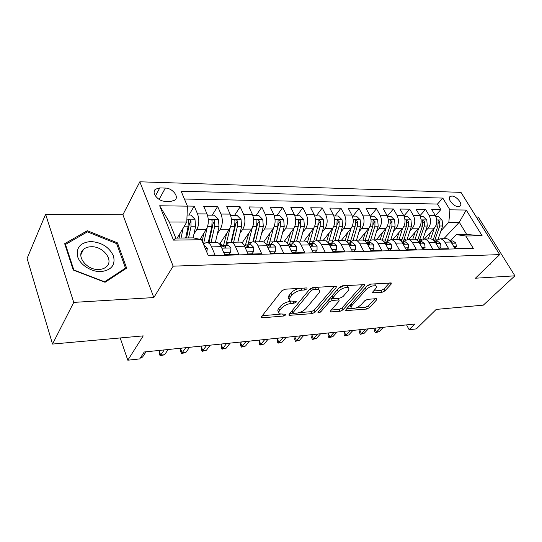 <?xml version="1.0" encoding="UTF-8"?>
<svg xmlns="http://www.w3.org/2000/svg" width="542" height="542" viewBox="0 0 542 542"><rect width="100%" height="100%" fill="white"/><g stroke="black" fill="none" stroke-linecap="round" stroke-linejoin="round"><path stroke-width="0.81" d="M306.955 288.872L307.002 288.046L306.406 287.938L284.99 289.218L281.765 290.824L261.596 316.582L261.576 317.639L262.538 317.788L283.561 316.027L285.688 314.97L285.729 314.231L279.503 313.886C278.446 313.14 278.5 311.996 279.665 310.464L281.339 308.378C283.9 305.641 287.213 303.987 291.264 303.432L293.96 303.235L296.128 302.151L296.176 301.372L289.997 300.973C288.879 300.187 288.94 298.974 290.18 297.348L291.908 295.187C294.557 292.348 297.931 290.668 302.023 290.139L304.746 289.977L306.955 288.872M451.825 196.055L450.077 196.529C446.899 198.514 453.64 206.814 458.315 206.631L460.016 206.163C463.18 204.144 456.499 195.933 451.825 196.055M381.995 292.334L384.888 290.898L391.121 284.15L391.331 283.012L370.437 284.11L367.456 285.593L346.02 309.597L345.871 310.627L366.595 309.062L369.42 307.66L376.615 299.862L376.812 298.798L376.148 298.689L367.639 299.326L364.752 300.756L361.182 304.685C357.679 307.734 354.475 308.906 351.575 308.202C350.776 307.626 350.918 306.691 352.015 305.417L366.135 289.645C369.698 286.508 372.95 285.295 375.891 286.027C376.751 286.657 376.582 287.666 375.382 289.049L372.971 291.704L372.781 292.802L381.995 292.334L380.999 290.451L383.892 289.015L389.447 282.971M73.746 302.389L153.826 297.565L122.892 214.747L45.616 214.246L73.746 302.389L52.527 344.068L143.224 335.877L127.81 360.2L139.755 358.906L144.253 351.982L414.826 324.028L409.115 329.685L416.351 328.899L436.195 309.407L483.315 305.153L514.9 275.831L478.261 217.051L476.323 217.037M153.826 297.565L173.142 266.169L499.69 254.605L475.429 278.209L514.9 275.831M336.155 287.504L336.284 286.339L335.498 286.196L312.937 287.545L309.794 289.116L289.164 314.299L289.096 315.349L312.172 313.628L315.139 312.151L336.155 287.504L335.505 286.196M342.476 285.783L364.542 284.631L364.373 285.783L342.978 309.848L340.085 311.284L330.403 311.914L330.539 310.878L338.98 301.21L339.116 300.119L338.35 299.99L332.28 300.437L329.285 301.928L320.552 312.07L317.924 313.012L318.005 312.28L339.407 287.307L342.476 285.783M52.527 344.068L27.1 258.398L45.616 214.246M424.379 239.036L434.345 228.114C437.184 224.313 437.529 220.167 435.389 215.675L440.842 209.618L431.717 209.49L435.389 215.675L429.203 215.628C431.344 220.147 430.998 224.32 428.166 228.148L425.653 230.926M419.901 215.797L425.531 209.402L416.107 209.273L419.772 215.56L413.383 215.506C415.518 220.099 415.179 224.341 412.36 228.229L409.82 231.109M403.905 215.94L409.725 209.185L399.982 209.043L403.634 215.431L397.029 215.384C399.163 220.052 398.831 224.368 396.033 228.317L393.458 231.298M387.361 216.116L393.384 208.955L383.323 208.812L386.961 215.31L380.125 215.255C382.252 220.005 381.927 224.388 379.149 228.406L376.541 231.502M370.342 216.224L376.5 208.717L366.087 208.568L369.705 215.174L362.639 215.12C364.752 219.95 364.434 224.415 361.69 228.5L359.048 231.719M352.937 216.109L359.028 208.474L348.262 208.318L351.853 215.038L344.536 214.984C346.636 219.903 346.331 224.435 343.614 228.602L340.932 231.949M334.922 215.987L340.952 208.216L329.8 208.06L333.371 214.896L325.789 214.842C327.876 219.842 327.571 224.463 324.888 228.697L322.178 232.193M316.271 215.865L322.233 207.952L310.674 207.789L314.211 214.754L306.352 214.693C308.425 219.788 308.134 224.49 305.492 228.805L302.741 232.457M296.955 215.736L302.829 207.681L290.844 207.511L294.353 214.605L286.203 214.537C288.249 219.727 287.971 224.517 285.37 228.914L282.585 232.735M276.928 215.601L282.714 207.403L270.282 207.227L273.744 214.442L265.289 214.381C267.314 219.666 267.05 224.551 264.489 229.022L261.671 233.04M256.163 215.465L261.84 207.105L248.934 206.929L252.355 214.28L243.568 214.212C245.567 219.605 245.316 224.578 242.809 229.137L239.957 233.372M234.605 215.323L240.167 206.8L226.759 206.617L230.126 214.11L220.994 214.043C222.965 219.537 222.728 224.612 220.282 229.259L217.389 233.731M212.22 215.174L217.647 206.488L203.704 206.292L207.017 213.934C208.968 219.496 208.738 224.632 206.333 229.334L200.025 239.374M208.114 255.221L215.072 255.031L211.59 246.874C210.513 244.435 209.165 243.019 207.552 242.64C206.102 242.382 204.795 243.04 203.643 244.618M215.784 242.504L217.125 242.477C218.751 242.857 220.113 244.259 221.204 246.678L224.706 254.774L238.866 254.388L235.323 246.393C234.225 244.002 232.85 242.62 231.197 242.247C229.605 241.983 228.189 242.741 226.963 244.523L226.481 245.248M239.029 242.118L240.397 242.091C242.064 242.464 243.446 243.832 244.55 246.21L248.114 254.137L261.718 253.764L258.121 245.933C257.003 243.588 255.607 242.233 253.927 241.868C252.294 241.61 250.851 242.355 249.598 244.103L249.103 244.815M261.373 241.746L262.768 241.725C264.462 242.084 265.871 243.426 266.989 245.756L270.607 253.52L283.676 253.168L280.038 245.492C278.906 243.189 277.49 241.861 275.776 241.508C274.117 241.258 272.653 241.989 271.373 243.704L270.871 244.401M294.353 214.605C296.406 219.754 296.128 224.51 293.507 228.866L284.293 241.366C286.007 241.718 287.436 243.04 288.568 245.316L292.226 252.931L304.807 252.592L301.122 245.065C299.983 242.809 298.54 241.508 296.806 241.156C295.126 240.912 293.635 241.63 292.334 243.317L291.82 244.002M303.561 241.048L304.997 241.021C306.745 241.366 308.188 242.66 309.34 244.896L313.032 252.369L325.139 252.037L321.426 244.652C320.275 242.443 318.818 241.163 317.056 240.824C315.356 240.58 313.845 241.285 312.524 242.945L312.002 243.615M323.499 240.716L324.949 240.689C326.718 241.027 328.181 242.294 329.34 244.496L333.066 251.82L344.732 251.502L340.986 244.259C339.827 242.084 338.35 240.831 336.575 240.499C334.854 240.262 333.323 240.96 331.989 242.586L331.46 243.243M342.713 240.397L344.19 240.37C345.972 240.702 347.449 241.949 348.614 244.103L352.368 251.298L363.614 250.993L359.847 243.873C358.675 241.746 357.192 240.512 355.396 240.187C353.662 239.957 352.117 240.641 350.762 242.24L350.227 242.884M361.257 240.086L362.74 240.065C364.542 240.391 366.026 241.61 367.205 243.724L370.979 250.79L381.832 250.492L378.045 243.507C376.866 241.414 375.369 240.208 373.56 239.882C371.812 239.659 370.247 240.33 368.878 241.901L368.343 242.538M379.156 239.794L380.653 239.767C382.462 240.086 383.96 241.285 385.145 243.365L388.939 250.302L399.413 250.018L395.606 243.155C394.427 241.095 392.923 239.91 391.1 239.591L385.843 242.206M396.439 239.503L397.95 239.483C399.772 239.794 401.276 240.973 402.462 243.012L406.276 249.828L416.398 249.55L412.577 242.809C411.385 240.79 409.874 239.625 408.045 239.313L402.747 241.881M413.146 239.225L414.664 239.205C416.5 239.51 418.011 240.668 419.203 242.674L423.031 249.374L432.807 249.11L428.973 242.477C427.78 240.492 426.269 239.347 424.427 239.042L419.101 241.569M429.305 238.961L430.829 238.934C432.672 239.239 434.189 240.37 435.382 242.349L439.223 248.934L448.674 248.676L444.833 242.159C443.641 240.201 442.123 239.076 440.273 238.778L434.921 241.265M419.772 215.56C421.913 220.12 421.568 224.334 418.749 228.196L408.831 239.3M403.634 215.431C405.768 220.072 405.436 224.354 402.631 228.284L392.781 239.564M386.961 215.31C389.081 220.025 388.756 224.381 385.972 228.372L376.202 239.842M369.705 215.174C371.826 219.971 371.5 224.402 368.743 228.467L359.061 240.126M351.853 215.038C353.96 219.923 353.648 224.429 350.918 228.561L341.331 240.418M333.371 214.896C335.457 219.869 335.152 224.456 332.456 228.656L322.978 240.723M314.211 214.754C316.291 219.808 315.993 224.483 313.33 228.758L303.981 241.041M273.744 214.442C275.783 219.693 275.512 224.537 272.938 228.975L263.669 242.01M252.355 214.28C254.367 219.632 254.11 224.564 251.583 229.09L242.125 242.904M230.126 214.11C232.112 219.564 231.868 224.598 229.401 229.212L219.625 244.09M165.235 201.292L170.818 201.387L174.924 200.147C179.416 196.793 172.39 187.993 165.337 188.074L159.788 187.918L155.5 189.192C150.981 192.539 158.115 201.461 165.235 201.292M173.142 266.169L139.843 181.8L460.971 192.356L499.69 254.605M440.842 209.618L437.496 204.043L442.794 198.081L181.13 191.231L187.43 206.163L186.78 222.044L177.187 238.073M442.794 198.081L449.914 209.822L466.235 210.052L482.129 235.777L465.795 236.007L473.308 248.399L208.324 255.722L201.577 239.72L173.474 240.12L159.666 205.777L187.43 206.163M188.948 215.025L194.226 206.156L197.512 213.866C199.449 219.469 199.232 224.645 196.854 229.388L193.928 234.13M464.264 248.642L464.033 248.256L454.88 248.507L451.032 242.03C449.84 240.092 448.315 238.968 446.466 238.676L444.935 238.704M217.647 206.488L220.994 214.043M240.167 206.8L243.568 214.212M261.84 207.105L265.289 214.381M282.714 207.403L286.203 214.537M302.829 207.681L306.352 214.693M322.233 207.952L325.789 214.842M340.952 208.216L344.536 214.984M359.028 208.474L362.639 215.12M376.5 208.717L380.125 215.255M393.384 208.955L397.029 215.384M409.725 209.185L413.383 215.506M425.531 209.402L429.203 215.628M437.496 204.043L184.422 199.029M194.226 206.156L187.39 206.062M443.864 238.717L459.284 222.254L448.844 222.24L440.985 230.75M186.78 222.044L169.3 222.03L175.791 238.094L193.372 237.87L201.577 239.72M122.892 214.747L139.843 181.8M406.561 324.882L409.115 329.685M120.202 337.957L127.81 360.2M450.267 240.939L456.269 234.605L466.716 234.476L459.284 222.254L466.235 210.052M275.776 241.508L282.87 241.386M465.795 236.007L456.269 234.605M448.844 222.24L449.914 209.822M169.3 222.03L159.666 205.777M175.791 238.094L173.474 240.12M482.129 235.777L466.716 234.476M105.053 282.287L126.632 268.121L117.478 242.877L87.289 230.723L64.674 243.697L73.251 270.024L105.053 282.287M489.616 264.408L489.954 264.564L491.384 262.687M86.496 232.369L87.289 230.723M116.821 244.117L117.478 242.877M299.096 288.371C295.614 289.306 292.897 290.885 290.946 293.114L291.908 295.187M289.218 299.286L289.049 298.92C287.931 298.12 287.985 296.908 289.218 295.282L290.946 293.114M278.764 312.253L278.581 311.846C277.524 311.094 277.572 309.949 278.737 308.412L280.404 306.325C282.958 303.581 286.264 301.935 290.316 301.386L290.918 301.345M262.314 315.674L280.241 314.204M299.089 312.659L311.237 311.664L314.197 310.187L334.522 286.257M289.889 313.411L292.883 313.168M313.411 289.442L311.223 290.532L293.073 312.592L293.026 313.33L296.406 313.201C300.302 312.639 303.527 311.04 306.074 308.391L318.567 293.439C319.888 291.779 319.99 290.546 318.872 289.74L313.411 289.442L312.524 287.599M291.969 310.871L292.87 312.991M318.601 289.591L317.883 287.707L316.819 287.314M362.713 284.57L342.029 307.937L342.978 309.848M331.291 310.017L339.143 309.374L342.029 307.937M338.357 298.595L338.222 298.229M333.066 298.344L329.184 299.238M347.978 290.891C349.136 289.503 349.265 288.486 348.364 287.829C345.227 287.036 341.853 288.269 338.228 291.528L333.269 297.294L333.14 298.405L333.919 298.534L340.003 298.1L342.984 296.616L347.978 290.891M347.828 287.599L347.368 285.858L346.446 285.539M344.075 285.681L338.54 288.317M331.948 296.013L332.923 297.958M373.662 290.939L380.999 290.451M375.281 285.783L374.881 284.11L374.319 283.879M371.466 284.049L366.961 286.142M350.173 304.95L351.067 307.185M355.762 308.012L365.64 307.199L368.465 305.796L374.915 298.784M346.778 308.744L351.839 308.33M180.147 233.121L179.111 238.053M183.162 228.087L181.062 238.026M187.065 215.011L190.804 215.038L194.991 219.293L195.526 226.78L193.108 237.877M188.562 237.931L190.96 226.793L190.967 221.095C190.33 219.754 189.456 219.341 188.345 219.862L188.054 226.807L185.669 237.972M190.967 221.095L189.449 223.616L186.597 237.958M206.834 252.172L207.295 248.365L204.673 245.662L204.07 245.634M140.825 357.259L142.566 357.07L146.008 351.799M140.344 357.998L142.566 357.07M90.71 241.529C80.243 242.586 75.914 247.694 77.716 256.874C80.338 265.052 91.456 272.037 101.063 271.596C111.476 270.173 115.602 264.957 113.454 255.953C109.227 247.098 101.645 242.294 90.71 241.529M91.137 246.739C87.973 246.82 85.412 247.721 83.454 249.428C75.48 255.688 86.774 270.431 98.949 269.476C101.977 269.34 104.423 268.466 106.293 266.854C114.281 260.519 103.258 246.034 91.137 246.739M125.5 268.094L104.579 281.806L73.807 269.936L65.494 244.449L87.377 231.861L116.645 243.622L125.5 268.094L124.829 269.306M65.155 245.18L65.494 244.449M203.961 233.114L202.173 241.129M207.173 227.667L203.46 244.185M207.471 215.147L214.347 215.188L218.473 219.361L219.002 226.705L215.377 242.511M211.007 242.579L214.612 226.719L214.639 221.136L213.074 223.602L208.968 242.613M214.639 221.136C214.015 219.828 213.175 219.422 212.118 219.91L211.827 226.725L208.236 242.626M226.847 233.087L223.582 245.262M230.106 227.918L225.899 245.262M230.587 215.296L236.983 215.343L241.055 219.435L241.583 226.637L237.85 242.138M221.888 245.662L220.391 242.918M233.643 242.206L237.355 226.651L237.389 221.17L235.79 223.595L231.563 242.24M237.389 221.17C236.786 219.896 235.973 219.496 234.964 219.957L234.672 226.658L230.987 242.213M248.88 233.04L245.479 245.011M252.179 228.08L247.918 244.842M252.823 215.445L258.764 215.486L262.782 219.503L263.304 226.563L259.476 241.779M255.431 241.847L259.239 226.576L259.286 221.204L257.646 223.582L253.324 241.807M259.286 221.204C258.69 219.971 257.911 219.564 256.942 219.998L256.657 226.583L252.87 241.834M270.085 232.985L266.637 244.605M273.439 228.189L269.123 244.435M274.225 215.587L279.747 215.621L283.703 219.564L284.225 226.502L280.309 241.434M276.406 241.495L280.309 226.509L280.363 221.238L278.696 223.568L274.238 241.563M280.363 221.238C279.78 220.032 279.028 219.639 278.107 220.045L277.822 226.522L273.9 241.664M223.697 252.443L230.58 252.267L231 247.857L228.324 245.214L227.437 245.228M224.625 254.577L229.097 254.462L230.58 252.267M220.506 245.316L225.668 247.464L225.716 246.529L223.9 245.296L221.949 245.702M160.08 350.349L159.355 351.426L160.703 355.125L164.233 349.915M164.612 354.705L160.141 355.884L160.703 355.125L164.612 354.705L168.162 349.509M160.141 355.884L159.395 353.831L159.355 351.426M247.091 251.854L253.48 251.691L253.778 247.369L251.054 244.781L250.147 244.794M248.033 253.947L251.962 253.839L253.48 251.691M243.853 244.876L248.629 246.989L248.656 246.068L246.8 244.862L244.909 245.221M181.495 348.133L180.75 349.197L182.126 352.828L185.757 347.693M185.899 352.422L181.489 353.58L182.126 352.828L185.899 352.422L189.551 347.3M181.489 353.58L180.73 351.568L180.75 349.197M269.564 251.285L275.492 251.136L275.682 246.901L272.911 244.361L271.989 244.381M270.519 253.338L273.94 253.243L275.492 251.136M266.312 244.51L270.702 246.535L270.702 245.621L268.825 244.442L266.996 244.76M202.173 345.999L201.407 347.049L202.81 350.613L206.536 345.545M206.455 350.22L202.112 351.358L202.81 350.613L206.455 350.22L210.194 345.173M202.112 351.358L201.339 349.38L201.407 347.049M291.176 250.743L296.67 250.6L296.759 246.447L293.947 243.961L293.012 243.975M292.138 252.755L295.092 252.674L296.67 250.6M287.951 244.198L291.942 246.102L291.921 245.194L290.011 244.035L288.242 244.32M222.166 343.933L221.38 344.969L222.803 348.465L226.61 343.472M226.326 348.086L222.044 349.211L222.803 348.465L226.326 348.086L230.147 343.106M222.044 349.211L221.258 347.273L221.38 344.969M290.526 232.911L287.416 243.446M293.92 228.257L289.577 244.002M294.834 215.723L299.963 215.757L303.866 219.625L304.38 226.434L300.39 241.095M296.637 241.129L300.607 226.448L300.675 221.265C300.105 220.093 299.38 219.706 298.493 220.093L298.215 226.454L294.11 241.678M300.675 221.265L298.981 223.561L294.313 241.563M311.968 250.214L317.063 250.086L317.05 246.014L314.211 243.575L313.262 243.588M312.944 252.193L315.464 252.125L317.063 250.086M308.811 243.954L312.388 245.682L312.355 244.781L310.417 243.643L308.764 243.88M241.488 341.934L240.689 342.957L242.132 346.392L246.014 341.467M245.54 346.026L241.319 347.131L242.132 346.392L245.54 346.026L249.442 341.114M241.319 347.131L240.526 345.227L240.689 342.957M310.227 232.836L307.45 242.294M313.662 228.29L309.238 243.724M314.699 215.852L319.455 215.885L323.31 219.686L323.818 226.373L319.76 240.777M316.149 240.777L320.18 226.387L320.254 221.299C319.699 220.154 318.994 219.767 318.14 220.133L317.869 226.393L313.533 241.888M320.254 221.299L318.533 223.548L313.54 241.881M331.995 249.713L336.711 249.591L336.609 245.594L333.743 243.202L332.781 243.216M332.978 251.651L335.085 251.59L336.711 249.591M328.94 243.778L332.097 245.269L332.036 244.388L330.085 243.27L328.703 243.405M260.187 340.003L259.374 341.013L260.831 344.387L264.787 339.529M264.137 344.034L259.97 345.118L260.831 344.387L264.137 344.034L268.1 339.19M259.97 345.118L259.164 343.249L259.374 341.013M329.245 232.748L326.684 241.373M332.72 228.311L328.398 242.992M333.858 215.98L338.269 216.007L342.07 219.747L342.578 226.312L338.452 240.465M334.936 240.56L339.062 226.326L339.143 221.326L337.104 220.174L336.833 226.332L332.138 242.403M339.143 221.326L337.402 223.541L332.822 240.221M351.291 249.225L355.654 249.117L355.464 245.194L352.571 242.843L351.602 242.857M352.28 251.129L354.007 251.082L355.654 249.117M348.384 243.683L351.094 244.876L351.02 244.002L349.048 242.911L347.917 242.965M278.29 338.133L277.463 339.129L278.94 342.449L282.951 337.652M282.138 342.104L278.032 343.174L278.94 342.449L282.138 342.104L286.162 337.32M278.032 343.174L277.213 341.331L277.463 339.129M347.598 232.66L345.186 240.655M351.108 228.311L347.036 241.922M352.347 216.102L356.433 216.129L360.186 219.801L360.687 226.258L356.501 240.167M353.045 240.472L357.293 226.265L357.381 221.36L355.403 220.215L355.139 226.271L350.051 242.891M357.381 221.36L355.62 223.528L355.396 225.133M369.895 248.758L373.926 248.656L373.662 244.801L370.748 242.491L369.773 242.511M370.891 250.621L372.266 250.587L373.926 248.656M367.185 243.69L369.427 244.496L369.332 243.636L366.467 242.559M295.824 336.325L294.983 337.3L296.474 340.566L300.546 335.837M299.57 340.234L295.519 341.291L296.474 340.566L299.57 340.234L303.655 335.512M295.519 341.291L294.699 339.482L294.983 337.3M365.335 232.572L363.004 240.113M368.878 228.297L364.976 241.041M370.2 216.217L373.98 216.244L377.686 219.856L378.181 226.197L373.953 239.876M370.498 240.506L374.901 226.21L374.996 221.387L373.079 220.255L372.821 226.217L367.666 242.552M374.996 221.387L373.221 223.521L373.174 224.347M387.848 248.304L391.568 248.209L391.236 244.428L388.302 242.159L387.32 242.179M388.851 250.14L389.894 250.106L391.568 248.209M385.287 243.636L387.123 244.13L387.015 243.277L384.386 242.193M312.815 334.57L311.962 335.539L313.466 338.743L317.585 334.075M316.467 338.425L312.47 339.461L313.466 338.743L316.467 338.425L320.6 333.764M312.47 339.461L311.643 337.68L311.962 335.539M382.476 232.477L380.159 239.774M386.046 228.284L382.266 240.323M387.455 216.333L390.945 216.36L394.603 219.903L395.098 226.15L390.829 239.564M387.313 240.682L391.927 226.156L392.029 221.414L390.165 220.296L389.915 226.163L384.718 242.193M405.179 247.87L408.607 247.782L408.207 244.063L405.26 241.834L404.271 241.854M406.188 249.666L406.92 249.645L408.607 247.782M402.726 243.487L404.224 243.778L404.095 242.931L401.703 241.861M329.285 332.869L328.425 333.825L329.936 336.975L334.109 332.368M332.849 336.663L328.906 337.686L329.936 336.975L332.849 336.663L337.029 332.063M328.906 337.686L328.073 335.938L328.425 333.825M399.054 232.376L396.737 239.503M402.652 228.257L398.953 239.74M404.136 216.441L407.354 216.468L410.965 219.957L411.453 226.095L407.157 239.266M403.465 241.082L408.39 226.102L408.492 221.434L406.683 220.337L406.439 226.109L401.378 241.468M421.927 247.443L425.077 247.369L424.616 243.71L421.656 241.522L420.66 241.542M422.936 249.218L425.077 247.369M419.549 243.29L420.748 243.433L420.606 242.599L418.451 241.563M345.261 331.216L344.394 332.158L345.911 335.268L350.125 330.715M348.736 334.963L344.847 335.972L345.911 335.268L348.736 334.963L352.957 330.424M344.847 335.972L344.007 334.251L344.394 332.158M415.097 232.281L412.78 239.232M418.722 228.223L415.07 239.279M420.274 216.549L423.234 216.57L426.798 220.005L427.286 226.041L422.936 239.063M419.007 241.569L424.318 226.055L424.427 221.461L422.672 220.37L422.435 226.061L417.564 240.614M438.119 247.037L441.005 246.962L440.49 243.372L437.516 241.217L436.52 241.237M439.128 248.778L441.005 246.962M435.795 243.06L436.73 243.101L436.574 242.274L434.664 241.292M360.762 329.611L359.888 330.545L361.419 333.601L365.667 329.109M364.156 333.31L360.322 334.306L361.419 333.601L364.156 333.31L368.418 328.825M360.322 334.306L359.475 332.605L359.888 330.545M430.633 232.179L428.309 238.975M434.277 228.189L430.646 238.941M435.89 216.651L438.607 216.671L442.13 220.052L442.611 225.994L438.187 238.934M434.488 241.082L439.738 226.007L439.853 221.488L438.146 220.411L437.916 226.007L433.187 239.889M453.776 246.644L456.418 246.576L455.849 243.046L452.868 240.926L451.865 240.946M451.493 242.809L452.197 242.782L452.028 241.962L450.361 241.048M375.816 328.059L374.935 328.98L376.466 331.989L380.755 327.551M379.129 331.704L375.342 332.686L376.466 331.989L379.129 331.704L383.424 327.273M375.342 332.686L374.495 331.013L374.935 328.98M454.758 248.304L456.418 246.576M434.345 228.114L428.166 228.148M418.749 228.196L412.36 228.229M402.631 228.284L396.033 228.317M385.972 228.372L379.149 228.406M368.743 228.467L361.69 228.5M350.918 228.561L343.614 228.602M332.456 228.656L324.888 228.697M313.33 228.758L305.492 228.805M293.507 228.866L285.37 228.914M272.938 228.975L264.489 229.022M251.583 229.09L242.809 229.137M229.401 229.212L220.282 229.259M206.333 229.334L196.854 229.388M221.204 246.678L211.59 246.874M451.032 242.03L444.833 242.159M435.382 242.349L428.973 242.477M419.203 242.674L412.577 242.809M402.462 243.012L395.606 243.155M385.145 243.365L378.045 243.507M367.205 243.724L359.847 243.873M348.614 244.103L340.986 244.259M329.34 244.496L321.426 244.652M309.34 244.896L301.122 245.065M288.568 245.316L280.038 245.492M266.989 245.756L258.121 245.933M244.55 246.21L235.323 246.393M207.017 213.934L197.512 213.866M155.425 195.967L159.788 187.918M159.124 199.395L165.337 188.074M301.128 288.249L302.023 290.139M289.218 295.282L290.18 297.348M293.127 301.44L293.96 303.235M290.316 301.386L291.264 303.432M280.404 306.325L281.339 308.378M278.737 308.412L279.665 310.464M282.782 314.319L283.561 316.027M261.861 316.25L262.538 317.788M303.845 288.087L304.746 289.977M314.197 310.187L315.139 312.151M311.237 311.664L312.172 313.628M289.333 314.089L289.977 315.491M310.302 288.622L311.223 290.532M292.172 310.627L293.073 312.592M315.322 287.402L316.223 289.265M363.716 284.509L364.373 285.783M339.143 309.374L340.085 311.284M330.586 310.817L331.176 312.036M337.503 298.276L338.35 299.99M331.311 298.473L332.28 300.437M328.411 300.139L329.285 301.928M319.705 310.302L320.552 312.07M337.334 289.726L338.228 291.528M332.382 295.505L333.269 297.294M372.882 291.806L373.465 292.917M365.294 288.012L366.135 289.645M351.202 303.798L352.015 305.417M376.012 298.703L376.615 299.862M368.465 305.796L369.42 307.66M365.64 307.199L366.595 309.062M346.026 309.59L346.602 310.742M390.457 282.91L391.121 284.15M383.892 289.015L384.888 290.898M194.89 219.185L186.895 219.158M188.054 226.807L183.921 226.82M195.526 226.78L190.96 226.793M205.289 248.521L207.281 248.48M218.372 219.259L208.277 219.225M205.33 243.019L203.738 243.046M211.827 226.725L207.511 226.746M219.002 226.705L214.612 226.719M240.953 219.327L231.4 219.3M219.923 244.449L221.272 244.428M228.927 242.62L226.644 242.66M234.672 226.658L230.601 226.671M241.583 226.637L237.355 226.651M262.68 219.402L253.642 219.368M251.61 242.24L248.683 242.288M256.657 226.583L252.816 226.597M263.304 226.563L259.239 226.576M283.608 219.463L275.051 219.435M273.419 241.868L269.902 241.928M277.822 226.522L274.198 226.529M284.225 226.502L280.309 226.509M221.841 248.161L230.994 247.965M224.957 247.667L225.716 246.529M245.208 247.66L253.771 247.477M247.884 247.179L248.656 246.068M267.653 247.179L275.675 247.003M269.923 246.705L270.702 245.621M289.238 246.712L296.752 246.556M291.135 246.244L291.921 245.194M303.771 219.53L295.668 219.503M294.157 241.522L290.356 241.583M298.215 226.454L294.787 226.468M304.38 226.434L300.607 226.448M310.017 246.264L317.05 246.115M311.562 245.804L312.355 244.781M323.215 219.591L315.532 219.564M313.737 241.19L310.071 241.251M317.869 226.393L314.638 226.4M323.818 226.373L320.18 226.387M330.024 245.838L336.609 245.695M331.25 245.37L332.036 244.388M341.975 219.652L334.699 219.625M332.639 240.872L329.096 240.933M336.833 226.332L333.777 226.339M342.578 226.312L339.062 226.326M349.305 245.424L355.471 245.289M350.234 244.957L351.02 244.002M360.091 219.706L353.194 219.686M350.884 240.56L347.463 240.621M355.139 226.271L352.253 226.285M360.687 226.258L357.293 226.265M367.896 245.025L373.668 244.896M368.553 244.55L369.332 243.636M377.591 219.761L371.046 219.74M368.513 240.262L365.206 240.323M371.06 240.221L370.586 240.228M372.821 226.217L370.098 226.224M378.181 226.197L374.901 226.21M385.836 244.638L391.243 244.523M386.243 244.164L387.015 243.277M394.508 219.815L388.302 219.795M385.558 239.977L382.361 240.031M388.58 239.923L387.564 239.943M389.915 226.163L387.334 226.17M395.098 226.15L391.927 226.156M390.294 223.44L392.029 221.414M403.167 244.266L408.221 244.157M403.329 243.792L404.095 242.931M410.87 219.869L404.982 219.849M402.042 239.7L398.973 239.747M405.511 239.639L403.986 239.666M406.439 226.109L404.007 226.116M411.453 226.095L408.39 226.102M406.825 223.345L408.492 221.434M419.901 243.907L424.63 243.805M419.854 243.426L420.606 242.599M426.71 219.917L421.12 219.903M417.997 239.428L415.694 239.469M421.879 239.361L419.874 239.395M422.435 226.061L420.131 226.068M427.286 226.041L424.318 226.055M422.821 223.263L424.427 221.461M436.086 243.554L440.504 243.46M435.829 243.073L436.574 242.274M442.042 219.964L436.744 219.95M433.444 239.171L431.866 239.198M437.712 239.097L435.267 239.137M437.916 226.007L435.734 226.014M442.611 225.994L439.738 226.007M438.302 223.189L439.853 221.488M451.743 243.222L455.863 243.128M451.391 242.633L452.028 241.962M449.63 197.031L450.077 196.529M217.125 242.477L207.552 242.64M240.397 242.091L231.197 242.247M262.768 241.725L253.927 241.868M304.997 241.021L296.806 241.156M324.949 240.689L317.056 240.824M344.19 240.37L336.575 240.499M362.74 240.065L355.396 240.187M380.653 239.767L373.56 239.882M397.95 239.483L391.1 239.591M414.664 239.205L408.045 239.313M430.829 238.934L424.427 239.042M446.466 238.676L440.273 238.778M154.165 191.678L155.5 189.192M261.339 317.104L261.576 317.639M288.872 314.868L289.096 315.349M317.883 287.707L318.872 289.74M330.207 311.501L330.403 311.914M338.174 298.229L339.116 300.119M347.368 285.858L348.364 287.829M372.584 292.429L372.781 292.802M374.881 284.11L375.891 286.027M345.674 310.241L345.871 310.627M188.067 220.337L188.345 219.862M204.673 245.662L204.09 245.675M80.86 254.754L83.454 249.428M211.854 220.33L212.118 219.91M234.72 220.33L234.964 219.957M228.324 245.214L223.9 245.296M221.095 245.35L220.533 245.363M251.054 244.781L246.8 244.862M272.911 244.361L268.825 244.442M293.947 243.961L290.011 244.035M314.211 243.575L310.417 243.643M333.743 243.202L330.085 243.27M352.571 242.843L349.048 242.911M370.748 242.491L367.347 242.559M388.302 242.159L385.016 242.22M405.26 241.834L402.083 241.895M421.656 241.522L418.587 241.583M437.516 241.217L434.643 241.271M452.868 240.926L450.294 240.973"/></g></svg>

